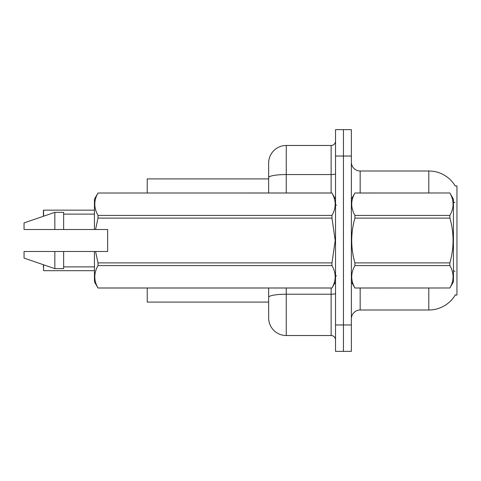 <?xml version="1.0" encoding="UTF-8"?>
<svg xmlns="http://www.w3.org/2000/svg" width="481" height="481" viewBox="0 0 481 481"><rect width="100%" height="100%" fill="white"/><g stroke="black" fill="none" stroke-linecap="round" stroke-linejoin="round"><path stroke-width="0.72" d="M455.363 294.793A30.796 30.796 0 0 1 428.793 310.011A30.796 30.796 0 0 0 455.206 295.051L456.95 295.051L456.95 185.949L455.206 185.949M268.657 178.908L147.234 178.908L147.234 192.989M268.657 302.092L147.234 302.092L147.234 288.011M351.364 318.807A8.796 8.796 0 0 1 360.161 310.011L428.793 310.011L428.793 288.011M343.446 324.97L343.446 351.364L351.364 351.364L351.364 324.97L343.446 324.97L343.446 351.364L335.528 351.364L335.528 324.97L343.446 324.97L343.446 156.03L343.446 324.97M335.528 324.97L335.528 129.636L343.446 129.636L343.446 156.03L343.446 129.636L351.364 129.636L351.364 324.97M428.793 192.989L428.793 170.989A30.796 30.796 0 0 1 455.273 186.057A30.796 30.796 0 0 0 428.793 170.989L360.161 170.989A8.796 8.796 0 0 1 351.364 162.193A8.796 8.796 0 0 0 360.161 170.989L360.161 192.989M286.255 288.011L286.255 335.528A17.599 17.599 0 0 1 268.657 317.929L268.657 288.011M286.255 335.528L331.126 335.528L331.126 288.011M268.657 163.071L268.657 177.615L268.657 163.071A17.599 17.599 0 0 1 286.255 145.472L331.126 145.472A4.401 4.401 0 0 0 335.528 141.071M268.657 192.989L268.657 177.615A17.599 3.054 180 0 1 286.255 174.555L331.126 174.555L331.126 145.472M335.528 339.929A4.401 4.401 0 0 0 331.126 335.528M43.41 213.666L43.585 210.149L94.438 210.149L43.585 210.149L43.585 216.203M351.364 199.146L354.918 193.013C350.661 200.445 350.661 207.912 354.918 215.41L449.873 215.41C454.136 207.972 454.136 200.511 449.873 193.013L453.433 199.146L453.433 281.854L449.873 288.011C454.136 280.555 454.136 273.088 449.873 265.59L354.918 265.59C350.661 273.028 350.661 280.489 354.918 287.987L449.873 287.987L354.918 288.011L351.364 281.854M449.873 215.41L449.873 218.103L354.918 218.103C350.661 232.996 350.661 247.925 354.918 262.897L354.918 265.59M354.918 262.897L449.873 262.897C454.136 247.925 454.136 232.996 449.873 218.103M449.873 262.897L449.873 265.59M354.918 192.989L449.873 192.989L354.918 193.013M354.918 215.41L354.918 218.103M95.575 229.503L107.636 229.503L107.636 251.497L95.575 251.497L97.998 262.897L331.968 262.897L335.209 240.5L331.968 218.103L97.998 218.103L95.575 229.503L94.438 229.503L94.438 199.146L97.998 193.013C93.735 200.445 93.735 207.912 97.998 215.41L331.968 215.41C336.231 207.972 336.231 200.511 331.968 193.013L97.998 193.013L331.968 192.989L335.528 199.146M331.968 262.897L331.968 265.59L97.998 265.59C93.735 273.028 93.735 280.489 97.998 287.987L331.968 287.987C336.231 280.555 336.231 273.088 331.968 265.59M95.575 251.497L94.438 251.497L94.438 281.854L97.998 288.011L331.968 288.011L335.528 281.854M97.998 262.897L97.998 265.59M94.438 251.497L63.642 251.497L63.642 268.657L54.846 268.657L54.846 251.497L24.05 251.497L24.05 258.099L54.846 268.657M63.642 251.497L54.846 251.497M24.05 251.497L35.69 251.497M331.968 215.41L331.968 218.103M97.998 215.41L97.998 218.103M54.846 212.343L54.846 229.503L24.05 229.503L24.05 222.901L54.846 212.343L63.642 212.343L63.642 229.503L94.438 229.503M54.846 229.503L63.642 229.503M43.41 267.159L43.41 264.736M43.585 264.797L43.585 270.677L94.438 270.677M43.41 216.264L43.41 210.323M360.161 288.011L360.161 310.011M454.918 202.591A30.796 5.345 180 0 0 453.433 202.212M455.014 271.248A30.796 5.345 180 0 0 453.433 270.845M351.364 156.03L335.528 156.03M351.539 198.845A8.796 1.527 0 0 1 351.364 198.545M335.528 293.458A4.401 0.764 0 0 1 331.126 294.222L286.255 294.222A17.599 3.054 180 0 0 268.657 297.276M286.255 145.472L286.255 192.989M331.126 192.989L331.126 174.555A4.401 0.764 0 0 0 335.528 173.791M336.405 205.303L335.528 204.425M63.642 266.895L94.438 266.895M63.642 214.105L94.438 214.105M336.405 275.697L335.528 276.575"/></g></svg>
